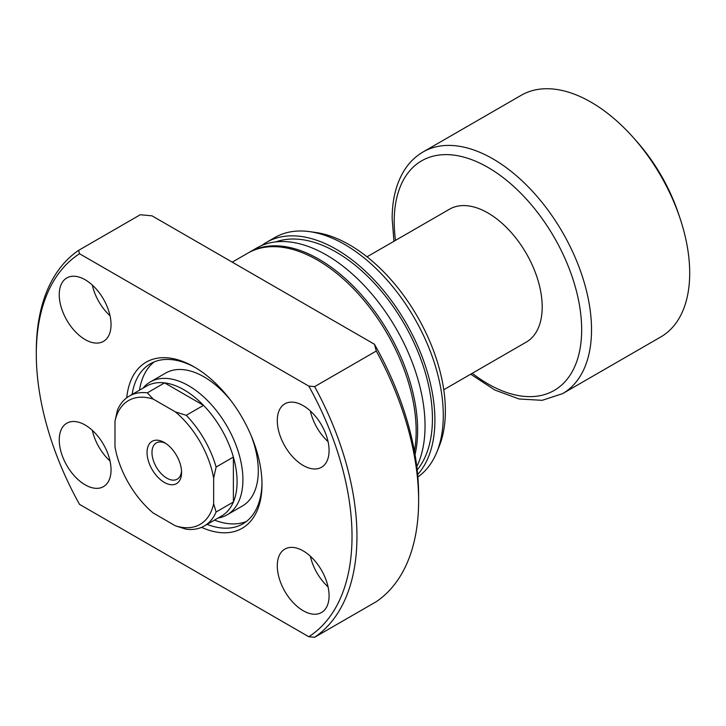 <?xml version="1.0" encoding="UTF-8"?>
<svg xmlns="http://www.w3.org/2000/svg" width="726" height="726" viewBox="0 0 726 726"><rect width="100%" height="100%" fill="white"/><g stroke="black" fill="none" stroke-linecap="round" stroke-linejoin="round"><path stroke-width="1.09" d="M181.582 472.435A24.421 14.093 60 0 1 164.312 482.4A24.421 14.093 60 0 1 147.051 452.498A24.421 14.093 60 0 1 164.312 442.524A24.421 14.093 60 0 1 181.582 472.435M165.601 443.323A20.927 12.088 -120 0 0 156.317 442.914A20.927 12.088 -120 0 0 151.979 452.498A20.927 12.088 -120 0 0 161.118 473.561A20.927 12.088 -120 0 0 177.244 479.169A20.927 12.088 -120 0 0 181.536 470.929M129.282 396.087L146.552 386.123A74.996 43.297 60 0 1 164.584 382.874L203.507 405.344A74.996 43.297 60 0 1 233.382 457.081L233.382 502.029A74.996 43.297 -120 0 0 237.084 481.692A74.996 43.297 -120 0 0 233.382 457.081L216.112 467.054L213.644 478.125L213.644 503.762L216.112 511.993A74.996 43.297 60 0 1 204.278 525.987A74.996 43.297 60 0 1 186.246 529.236L175.42 525.833L153.213 513.019A71.511 41.282 -120 0 1 114.98 446.799L114.98 421.171L117.449 410.09A74.996 43.297 60 0 1 129.282 396.087A74.996 43.297 60 0 1 147.324 392.839L153.213 399.091L175.42 411.905L186.246 415.308A74.996 43.297 60 0 1 216.112 467.054M142.968 388.192L143.712 387.348A76.738 44.304 60 0 1 150.282 381.949A76.738 44.304 60 0 1 209.415 402.513A76.738 44.304 60 0 1 242.92 479.741A76.738 44.304 60 0 1 227.02 514.879A76.738 44.304 60 0 1 219.061 517.865L217.963 518.092M186.246 415.308L203.507 405.344A74.996 43.297 -120 0 0 164.584 382.874L147.324 392.839M367.029 256.813L449.566 209.17A76.738 44.304 60 0 1 508.699 229.725A76.738 44.304 60 0 1 542.195 306.953A76.738 44.304 60 0 1 526.305 342.091L443.767 389.735M423.104 151.943L521.268 95.26A139.528 80.559 60 0 1 633.562 137.849A139.528 80.559 60 0 1 680.062 218.399A139.528 80.559 60 0 1 689.7 273.067A139.528 80.559 60 0 1 660.805 336.937L562.632 393.619A139.528 80.559 60 0 0 591.527 329.74A139.528 80.559 60 0 0 530.624 189.323A139.528 80.559 60 0 0 423.104 151.943C415.626 156.29 409.437 162.297 404.518 169.966C396.278 183.124 392.158 199.351 392.158 218.662L393.946 241.277M633.562 137.849L636.711 141.398A125.58 72.5 60 0 1 678.565 213.898L680.062 218.399M204.278 525.987L221.548 516.023A74.996 43.297 60 0 0 233.382 502.029L216.112 511.993M175.42 525.833A71.511 41.282 -120 0 0 213.644 503.762M213.644 478.125A71.511 41.282 -120 0 0 175.42 411.905M153.213 399.091A71.511 41.282 -120 0 0 114.98 421.171M126.732 397.775A95.932 55.385 60 0 1 194.16 366.911A95.932 55.385 60 0 1 261.995 484.396A95.932 55.385 60 0 1 201.547 527.357M207.11 524.363A92.438 53.37 -120 0 0 242.847 523.863A92.438 53.37 -120 0 0 261.986 482.953M227.02 514.879L242.402 505.995A76.738 44.304 -120 0 0 258.293 470.865A76.738 44.304 -120 0 0 251.096 435.518M214.506 520.088A92.438 53.37 -120 0 0 246.395 521.468M277.287 420.599A36.627 21.145 -120 0 0 293.277 457.453A36.627 21.145 -120 0 0 321.5 467.272A36.627 21.145 -120 0 0 329.087 450.501A36.627 21.145 -120 0 0 313.097 413.639A36.627 21.145 -120 0 0 284.873 403.828A36.627 21.145 -120 0 0 277.287 420.599M310.365 410.961A36.627 21.145 -120 0 0 328.07 441.626M59.242 294.711A36.627 21.145 -120 0 0 75.232 331.564A36.627 21.145 -120 0 0 103.455 341.383A36.627 21.145 -120 0 0 111.042 324.613A36.627 21.145 -120 0 0 95.052 287.75A36.627 21.145 -120 0 0 66.828 277.94A36.627 21.145 -120 0 0 59.242 294.711M92.32 285.073A36.627 21.145 -120 0 0 110.025 315.737M59.242 439.965A36.627 21.145 -120 0 0 75.232 476.828A36.627 21.145 -120 0 0 103.455 486.638A36.627 21.145 -120 0 0 111.042 469.867A36.627 21.145 -120 0 0 95.052 433.014A36.627 21.145 -120 0 0 66.828 423.194A36.627 21.145 -120 0 0 59.242 439.965M92.32 430.327A36.627 21.145 -120 0 0 110.025 460.992M277.287 565.853A36.627 21.145 -120 0 0 293.277 602.716A36.627 21.145 -120 0 0 321.5 612.526A36.627 21.145 -120 0 0 329.087 595.756A36.627 21.145 -120 0 0 313.097 558.902A36.627 21.145 -120 0 0 284.873 549.083A36.627 21.145 -120 0 0 277.287 565.853M310.365 556.216A36.627 21.145 -120 0 0 328.07 586.88M414.428 451.236A139.528 80.559 -120 0 0 416.152 430.99A139.528 80.559 -120 0 0 355.25 290.572A139.528 80.559 -120 0 0 247.729 253.192L232.229 262.14M416.806 466.664A139.528 80.559 -120 0 0 425.037 425.863A139.528 80.559 -120 0 0 364.125 285.445A139.528 80.559 -120 0 0 256.605 248.065L249.209 252.339A139.528 80.559 -120 0 0 248.474 252.775M415.027 454.639A139.528 80.559 -120 0 0 417.631 430.137A139.528 80.559 -120 0 0 356.729 289.719A139.528 80.559 -120 0 0 249.209 252.339M417.187 469.949A136.043 78.544 -120 0 0 432.433 418.748A136.043 78.544 -120 0 0 377.738 286.961A136.043 78.544 -120 0 0 275.853 241.876M417.867 476.982A139.528 80.559 -120 0 0 436.789 452.234A139.528 80.559 -120 0 0 443.287 415.326A139.528 80.559 -120 0 0 309.421 231.612A139.528 80.559 -120 0 0 274.855 237.529L266.469 242.366A139.528 80.559 -120 0 0 261.714 245.515M417.659 474.559A139.528 80.559 -120 0 0 434.901 420.173A139.528 80.559 -120 0 0 373.999 279.746A139.528 80.559 -120 0 0 266.469 242.366M436.789 452.234L439.067 446.671A135.508 78.236 -120 0 0 445.374 410.834A135.508 78.236 -120 0 0 315.365 232.42L309.421 231.612M36.3 354.088A223.254 128.892 -120 0 0 79.524 504.37L308.795 636.738A223.254 128.892 -120 0 0 308.795 386.096L314.639 386.622L376.304 351.021L374.444 344.251L152.006 215.831L140.281 214.751L78.617 250.352A226.739 130.907 -120 0 0 36.3 351.248L36.3 354.088A223.254 128.892 -120 0 1 79.524 253.728L308.795 386.096M308.795 636.738L314.639 637.265L376.304 601.663A226.739 130.907 -120 0 0 418.621 500.777A226.739 130.907 -120 0 0 376.304 351.021M314.639 637.265A226.739 130.907 -120 0 0 356.956 536.378A226.739 130.907 -120 0 0 314.639 386.622M374.444 344.251A219.76 126.878 -120 0 1 418.621 495.078L418.621 500.777M78.617 250.352L79.524 253.728M195.412 367.637A92.438 53.37 -120 0 0 150.409 363.753A92.438 53.37 -120 0 0 132.105 394.463M154.257 361.875A92.438 53.37 -120 0 0 139.51 390.189M231.04 400.788A76.738 44.304 -120 0 0 165.655 373.073L150.282 381.949M395.525 240.37A132.559 76.529 60 0 1 394.2 221.512A132.559 76.529 60 0 1 487.936 167.397A132.559 76.529 60 0 1 581.662 329.74A132.559 76.529 60 0 1 472.263 373.291M470.693 374.199L494.851 390.034L519.09 398.982L542.177 400.325L562.632 393.619"/></g></svg>
